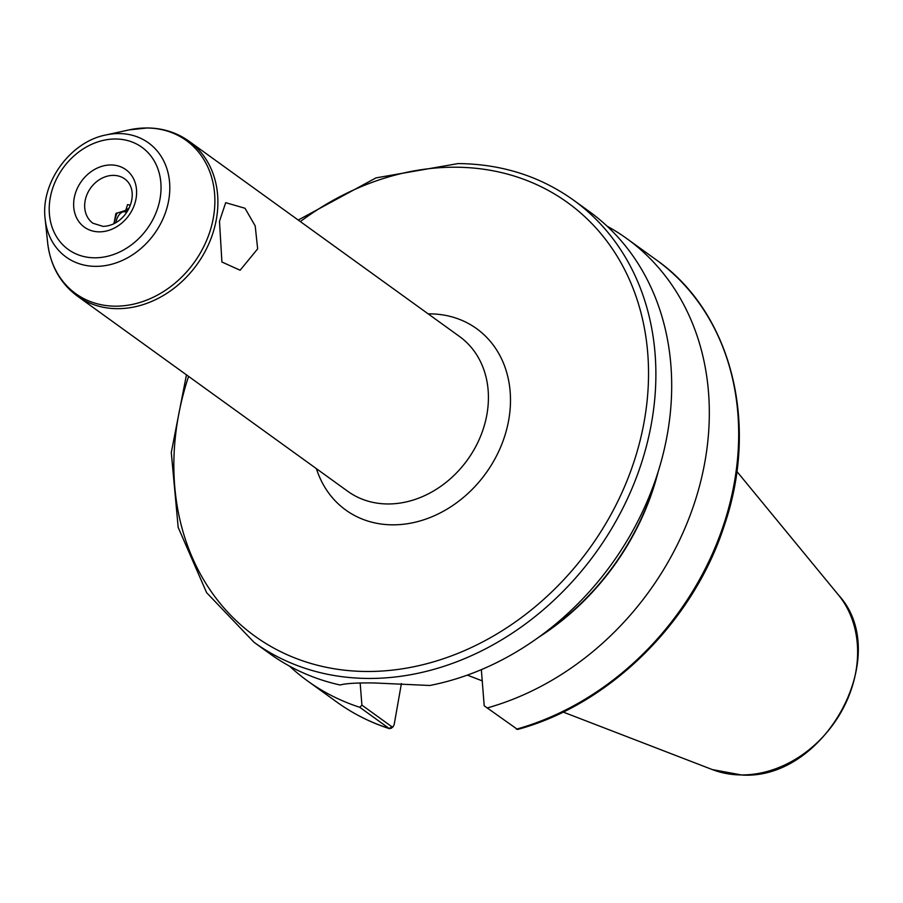<?xml version="1.0" encoding="UTF-8"?>
<svg xmlns="http://www.w3.org/2000/svg" width="903" height="903" viewBox="0 0 903 903"><rect width="100%" height="100%" fill="white"/><g stroke="black" fill="none" stroke-linecap="round" stroke-linejoin="round"><path stroke-width="1.35" d="M219.485 221.303L225.694 202.678L245.006 208.254L255.21 225.931L257.66 248.856L240.108 270.245L221.912 262.005L219.485 221.303M186.458 374.858L171.288 452.505L178.173 527.363L206.606 592.65L254.048 642.315L269.85 653.716A272.762 224.644 -54.2 0 0 340.115 684.993C345.905 683.39 357.396 682.713 374.598 682.973L429.783 685.49A272.762 224.644 -54.2 0 0 656.244 477.608A272.762 224.644 -54.2 0 0 589.151 211.415L573.349 200.003C539.892 176.164 501.504 164.019 458.182 163.567L375.998 177.891L298.216 220.05M127.763 210.613L126.668 209.394M127.989 210.218L126.939 209.157M116.16 213.345L115.652 214.451M116.95 212.871L114.094 222.431M130.359 205.094L127.537 204.642L125.799 210.309L115.9 213.526L113.947 223.707M129.185 207.893L125.799 210.309M481.355 669.642L484.2 705.796L517.566 729.455C609.706 704.701 693.888 621.32 724.59 524.632C759.355 422.615 731.125 312.145 656.131 259.771L626.784 238.584A272.762 224.644 -54.2 0 0 607.109 226.179M487.044 707.997A272.762 224.644 -54.2 0 0 697.139 494.46A272.762 224.644 -54.2 0 0 626.784 238.584M538.436 637.416A234.961 193.513 -54.2 0 0 658.231 471.479M393.144 726.723L391.259 728.292L389.148 728.484L359.789 707.297L361.911 705.119L391.925 726.791L393.144 726.723L394.193 724.477L401.406 683.548M289.524 666.121A272.762 224.644 -54.2 0 0 307.483 680.885A272.762 224.644 -54.2 0 0 359.789 707.297M360.162 683.052L361.911 705.119M126.623 212.419A19.098 9.335 90.3 0 0 115.686 222.781M125.72 210.354L127.052 211.765M122.074 217.905A13.635 6.671 90.3 0 0 120.765 219.124M111.024 164.956A35.454 29.201 125.8 0 1 136.06 198.57A35.454 29.201 125.8 0 1 99.228 231.845A35.454 29.201 125.8 0 1 74.193 198.231A35.454 29.201 125.8 0 1 111.024 164.956M124.851 178.997A27.271 22.462 -54.2 0 0 113.428 175.385A27.271 22.462 -54.2 0 0 87.117 194.235A27.271 22.462 -54.2 0 0 92.919 223.233L103.032 226.382C127.695 225.637 141.703 191.504 124.851 178.997M45.15 218.989C40.454 182.903 70.062 141.895 105.786 134.987A70.389 57.973 125.8 0 1 119.004 133.565A70.389 57.973 125.8 0 1 168.703 200.308A70.389 57.973 125.8 0 1 95.594 266.362A70.389 57.973 125.8 0 1 45.15 218.989L47.633 242.614A94.443 77.782 -54.2 0 0 115.313 306.173A94.443 77.782 -54.2 0 0 213.401 217.544A94.443 77.782 -54.2 0 0 146.726 128A94.443 77.782 -54.2 0 0 128.994 129.908L147.257 127.955C162.867 128.102 176.785 132.527 189.02 141.218A95.47 78.629 125.8 0 1 209.315 242.704A95.47 78.629 125.8 0 1 117.255 308.668A95.47 78.629 125.8 0 1 77.263 296.026L347.79 491.322A95.47 78.629 -54.2 0 0 387.782 503.964A95.47 78.629 -54.2 0 0 479.843 438A95.47 78.629 -54.2 0 0 459.537 336.514L189.02 141.218M94.646 257.806A62.973 51.866 -54.2 0 0 160.057 198.705A62.973 51.866 -54.2 0 0 115.595 138.994A62.973 51.866 -54.2 0 0 50.196 198.096A62.973 51.866 -54.2 0 0 94.646 257.806M428.169 313.86A111.825 92.106 125.8 0 1 429.794 313.86A111.825 92.106 125.8 0 1 508.739 419.884A111.825 92.106 125.8 0 1 392.591 524.835A111.825 92.106 125.8 0 1 316.422 468.668M254.048 642.315A272.762 224.644 -54.2 0 0 368.334 678.446A272.762 224.644 -54.2 0 0 631.355 489.979A272.762 224.644 -54.2 0 0 573.349 200.003M188.592 376.393A267.299 220.151 -54.2 0 0 366.731 671.482A267.299 220.151 -54.2 0 0 644.347 420.64A267.299 220.151 -54.2 0 0 455.643 167.213A267.299 220.151 -54.2 0 0 300.338 221.585M838.39 594.896C893.496 654.303 825.579 780.237 741.939 775.045L712.298 769.57A110.211 90.774 -54.2 0 0 741.431 774.943A110.211 90.774 -54.2 0 0 842.646 709.295A110.211 90.774 -54.2 0 0 838.39 594.896L736.837 471.411M516.403 729.184A272.762 224.644 -54.2 0 0 726.497 515.658A272.762 224.644 -54.2 0 0 656.131 259.771M543.245 633.895A234.577 193.186 -54.2 0 0 656.402 477.145M389.599 728.721C370.49 722.535 352.904 713.652 336.83 702.071A272.762 224.644 -54.2 0 0 389.148 728.484L391.925 726.791M336.83 702.071L307.483 680.885M712.298 769.57L563.122 712.049M482.225 680.862L467.336 675.117M105.786 134.987L128.994 129.908M47.633 242.614C50.275 265.369 60.151 283.17 77.263 296.026"/></g></svg>
